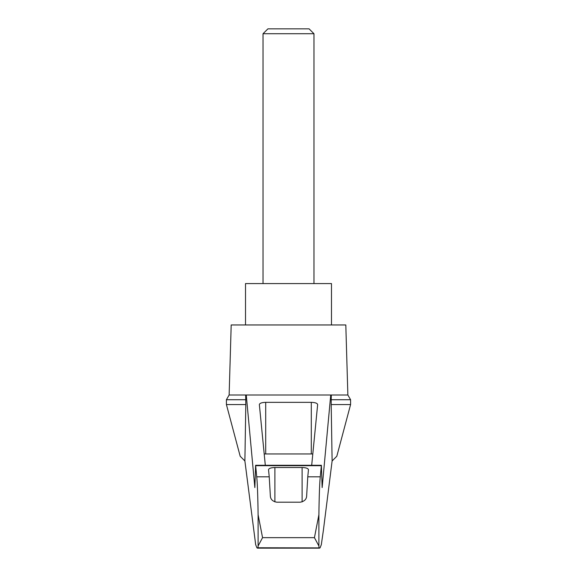 <?xml version="1.0" encoding="UTF-8"?>
<svg xmlns="http://www.w3.org/2000/svg" width="577" height="577" viewBox="0 0 577 577"><rect width="100%" height="100%" fill="white"/><g stroke="black" fill="none" stroke-linecap="round" stroke-linejoin="round"><path stroke-width="0.87" d="M244.886 460.98L240.191 456.256L226.415 404.564L226.415 399.724L229.134 395.007L246.264 395.007L254.846 487.579L255.618 465.286L256.729 476.818C257.385 483.216 257.84 495.852 258.107 514.742L262.564 537.656L258.107 545.972L257.948 547.761L256.953 547.898L255.676 544.659L244.886 460.98L245.809 404.564L226.415 404.564M350.585 404.564L350.585 399.724L331.191 399.724L331.191 404.564L350.585 404.564L336.809 456.256L332.114 460.98L323.387 530.306L321.324 544.659L320.047 547.898L257.948 547.761M331.191 404.564L332.114 460.98M245.672 395.007L245.809 404.564M319.052 547.761L318.893 545.972L314.436 537.656L318.893 514.742C319.16 495.852 319.615 483.216 320.271 476.818L321.382 465.286L322.154 487.579L330.736 395.007L246.264 395.007M298.1 395.007L278.9 395.007M265.312 465.286L259.347 404.535C259.729 403.208 261.85 402.479 265.708 402.349L311.291 402.349C315.15 402.479 317.271 403.208 317.653 404.535L311.688 465.286M330.736 395.007L347.866 395.007L345.811 324.959L231.189 324.959L229.134 395.007M320.271 476.818L307.772 476.818L306.639 496.025C306.459 499.343 304.339 501.399 300.278 502.185L276.722 502.185C272.683 501.413 270.555 499.365 270.361 496.025L269.228 476.818L256.729 476.818M269.228 476.818L268.529 469.692C268.911 468.365 271.039 467.637 274.897 467.507L302.103 467.507C305.961 467.637 308.089 468.365 308.471 469.692L307.772 476.818M331.191 399.724L331.328 395.007M264.201 453.998A6.369 1.652 180 0 1 265.708 453.948L311.291 453.948A6.369 1.652 180 0 1 312.799 453.998M245.809 399.724L226.415 399.724M331.486 324.959L331.486 283.574L245.513 283.574L245.513 324.959M313.975 33.733L309.084 28.85L267.916 28.85L263.025 33.733L313.975 33.733L313.975 283.574M263.025 33.733L263.025 283.574M258.107 545.972L258.107 514.742M318.893 545.972L318.893 514.742M314.436 537.656L262.564 537.656M321.31 465.668L255.69 465.668M274.897 467.507L274.897 501.889M302.103 467.507L302.103 501.889M265.708 402.349L265.708 453.948M311.291 402.349L311.291 453.948M255.618 465.286L321.382 465.286M257.508 548.15L319.492 548.15M350.585 399.724L347.866 395.007"/></g></svg>
